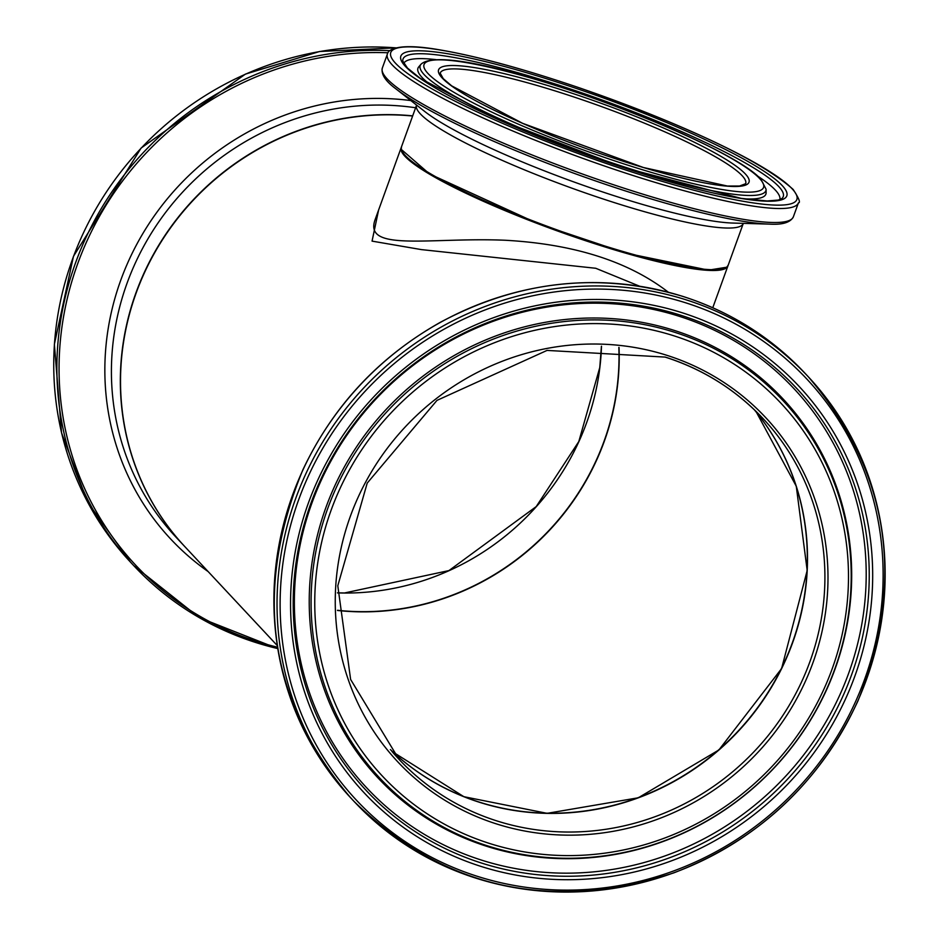 <?xml version="1.0" encoding="UTF-8"?>
<svg xmlns="http://www.w3.org/2000/svg" width="939" height="939" viewBox="0 0 939 939"><rect width="100%" height="100%" fill="white"/><g stroke="black" fill="none" stroke-linecap="round" stroke-linejoin="round"><path stroke-width="1.41" d="M277.263 645.562L184.96 546.756A260.608 248.142 -43.1 0 1 151.132 259.199A260.608 248.142 -43.1 0 1 412.632 116.025M378.617 209.984L372.055 241.123L421.376 249.598L595.749 268.272L639.541 286.184M402.244 151.508A172.87 24.977 19.9 0 0 556.029 230.313A172.87 24.977 19.9 0 0 724.626 268.214M728.018 265.573A173.738 25.095 -160.1 0 1 727.901 265.96A173.738 25.095 -160.1 0 1 555.994 230.431A173.738 25.095 -160.1 0 1 401.164 147.693A173.738 25.095 -160.1 0 1 401.329 147.317M668.31 292.193C628.449 261.429 574.128 244.117 505.346 240.255C430.144 237.074 362.97 252.333 375.201 219.409L375.354 219.01M337.5 610.467A249.316 237.379 136.9 0 0 604.305 441.283A249.316 237.379 136.9 0 0 619.024 347.442M754.205 409.639A249.316 237.379 -43.1 0 1 792.41 642.628A249.316 237.379 -43.1 0 1 390.378 749.557M742.068 175.616A162.447 23.463 -160.1 0 1 745.66 183.715L739.58 186.016L727.42 186.039L643.438 167.518L522.6 123.314L451.718 85.883L443.255 78.665L440.168 73.125A162.447 23.463 -160.1 0 1 579.832 98.971A162.447 23.463 -160.1 0 1 742.068 175.616M728.195 265.162A173.738 25.095 -160.1 0 1 556.287 229.621A173.738 25.095 -160.1 0 1 401.458 146.883L401.258 149.395L429.569 173.973L538.117 223.67L626.301 253.213L708.464 270.139L726.739 267.216L728.195 265.162L743.265 223.517A173.738 25.095 19.9 0 1 571.358 187.976A173.738 25.095 19.9 0 1 416.529 105.238L401.458 146.883M745.343 173.95A165.053 23.839 19.9 0 0 488.186 70.096A165.053 23.839 19.9 0 0 547.848 133.948A165.053 23.839 19.9 0 0 745.343 173.95M759.557 178.457A180.546 26.081 -160.1 0 1 543.54 134.7A180.546 26.081 -160.1 0 1 478.28 64.85A180.546 26.081 -160.1 0 1 759.557 178.457M792.082 188.739A215.958 31.198 -160.1 0 1 533.681 136.401A215.958 31.198 -160.1 0 1 455.615 52.854A215.958 31.198 -160.1 0 1 792.082 188.739M387.396 54.028A218.564 31.574 19.9 0 0 582.168 158.116A218.564 31.574 19.9 0 0 798.432 202.824C800.721 202.812 798.948 198.329 793.103 189.385C760.743 160.733 690.212 127.117 581.511 88.559C523.657 68.817 475.65 55.8 437.515 49.485C387.866 41.116 387.056 54.262 387.396 54.028L382.337 68.007C380.941 74.24 385.483 81.188 395.965 88.888A216.85 31.327 19.9 0 0 576.37 174.138A216.85 31.327 19.9 0 0 769.534 224.116C782.516 224.914 790.462 222.484 793.373 216.803A218.564 31.574 -160.1 0 1 577.109 172.095A218.564 31.574 -160.1 0 1 382.337 68.007M782.281 185.64A205.289 29.661 19.9 0 0 462.446 56.469A205.289 29.661 19.9 0 0 536.65 135.885A205.289 29.661 19.9 0 0 782.281 185.64M769.534 224.116L732.925 223.059A178.891 25.846 -160.1 0 1 573.576 181.837A178.891 25.846 -160.1 0 1 424.768 111.506L395.965 88.888M420.918 64.322A183.809 26.55 19.9 0 0 583.988 153.092A183.809 26.55 19.9 0 0 766.095 189.279L760.93 179.314C727.244 139.993 449.816 36.633 420.918 64.322L418.688 66.962A185.006 26.726 19.9 0 0 432.081 85.977M743.653 198.763A185.006 26.726 19.9 0 0 766.118 192.73L766.095 193.152M778.76 186.556A202.167 29.203 -160.1 0 1 782.046 198.411L778.314 200.054L767.128 200.981L741.247 198.387L622.792 167.353L497.306 119.136L420.402 78.453L407.491 68.066L402.819 61.129A202.167 29.203 -160.1 0 1 570.114 88.888A202.167 29.203 -160.1 0 1 778.76 186.556M779.851 199.596A200.019 28.898 19.9 0 0 775.297 190.03A200.019 28.898 19.9 0 0 757.491 175.992M436.025 59.627A200.019 28.898 19.9 0 0 403.735 63.453M618.848 347.418A249.316 237.379 -43.1 0 1 337.488 610.291M337.453 592.896A249.316 237.379 136.9 0 0 601.5 346.198M412.691 115.861A260.608 248.142 136.9 0 0 151.003 258.894A260.608 248.142 136.9 0 0 184.772 546.568A260.608 248.142 136.9 0 0 184.866 546.662L175.851 537.014A260.608 248.142 -43.1 0 1 145.005 243.964A260.608 248.142 -43.1 0 1 415.613 107.762M396.164 47.819L319.589 51.504L245.443 74.099L141.085 148.08L73.477 256.3L54.368 344.296L61.551 432.797L87.714 502.259L130.615 562.273A310.915 296.031 -43.1 0 1 88.782 222.05A310.915 296.031 -43.1 0 1 395.988 47.866M389.861 50.647A310.915 296.031 136.9 0 0 89.78 229.632A310.915 296.031 136.9 0 0 133.749 565.63A310.915 296.031 136.9 0 0 277.744 648.579M277.521 647.206A309.201 294.4 -43.1 0 1 64.192 313.168A309.201 294.4 -43.1 0 1 387.995 52.772M410.848 100.579A265.76 253.037 136.9 0 0 126.648 265.326A265.76 253.037 136.9 0 0 208.141 571.581M390.471 749.662A249.316 237.379 136.9 0 0 725.741 743.841A249.316 237.379 136.9 0 0 754.299 409.733M665.058 357.031A249.316 237.379 -43.1 0 1 763.266 418.794A249.316 237.379 -43.1 0 1 743.148 762.468A249.316 237.379 -43.1 0 1 398.911 759.217A249.316 237.379 -43.1 0 1 391.88 751.341M666.479 355.188A251.922 239.868 136.9 0 0 338.885 643.403A251.922 239.868 136.9 0 0 739.521 770.18A251.922 239.868 136.9 0 0 666.479 355.188M673.545 335.692A272.885 259.821 -43.1 0 1 752.655 785.204A272.885 259.821 -43.1 0 1 318.685 647.875A272.885 259.821 -43.1 0 1 673.545 335.692M685.47 302.734A308.309 293.543 -43.1 0 1 774.851 810.592A308.309 293.543 -43.1 0 1 284.564 655.445A308.309 293.543 -43.1 0 1 685.47 302.734M685.799 299.729A310.915 296.031 136.9 0 0 329.73 430.931A310.915 296.031 136.9 0 0 353.897 801.26A310.915 296.031 136.9 0 0 783.185 805.322A310.915 296.031 136.9 0 0 808.268 376.75A310.915 296.031 136.9 0 0 685.799 299.729M682.665 296.372A310.915 296.031 -43.1 0 1 805.134 373.393C771.154 337.312 730.296 311.619 682.571 296.313C599.845 271.688 519.114 280.338 440.368 322.288C378.851 357.02 333.028 406.176 302.898 469.77C252.603 591.852 268.566 701.233 350.763 797.904A310.915 296.031 -43.1 0 1 326.596 427.574A310.915 296.031 -43.1 0 1 682.665 296.372M681.878 312.664A297.64 283.39 136.9 0 0 294.846 653.168A297.64 283.39 136.9 0 0 768.172 802.939A297.64 283.39 136.9 0 0 681.878 312.664M674.167 332.136A276.16 262.932 136.9 0 0 315.058 648.063A276.16 262.932 136.9 0 0 754.228 787.035A276.16 262.932 136.9 0 0 674.167 332.136M673.885 330.293A277.345 264.07 136.9 0 0 313.227 647.581A277.345 264.07 136.9 0 0 754.287 787.152A277.345 264.07 136.9 0 0 673.885 330.293M680.411 315.128A294.517 280.409 -43.1 0 1 765.801 800.274A294.517 280.409 -43.1 0 1 297.44 652.065A294.517 280.409 -43.1 0 1 680.411 315.128M678.768 316.15A292.358 278.367 136.9 0 0 298.59 650.621A292.358 278.367 136.9 0 0 763.536 797.739A292.358 278.367 136.9 0 0 678.768 316.15M798.432 202.824L793.373 216.803M766.095 189.279L766.118 192.73M337.453 592.838L344.531 592.967L448.959 570.583L536.216 506.591L578.811 441.53L599.775 367.513L601.429 346.198M130.615 562.273L133.749 565.63L199.314 617.651L277.744 648.614M756.517 412.432L796.272 486.238L807.188 570.466L781.588 668.58L718.887 749.968L638.297 797.786L547.12 813.338L463.878 796.695L392.995 752.045M763.266 418.794C736.07 389.92 703.358 369.356 665.152 357.09L547.038 350.411L436.987 400.378L367.219 483.092L337.794 585.76L350.623 679.46L398.911 759.217M350.763 797.904L353.897 801.26C443.29 888.67 549.89 912.555 673.686 872.918C758.219 840.299 819.653 782.938 857.988 700.834C906.018 579.95 889.444 471.93 808.268 376.75L805.134 373.393M712.771 307.746L727.901 265.96M375.213 219.374L401.164 147.693"/></g></svg>
